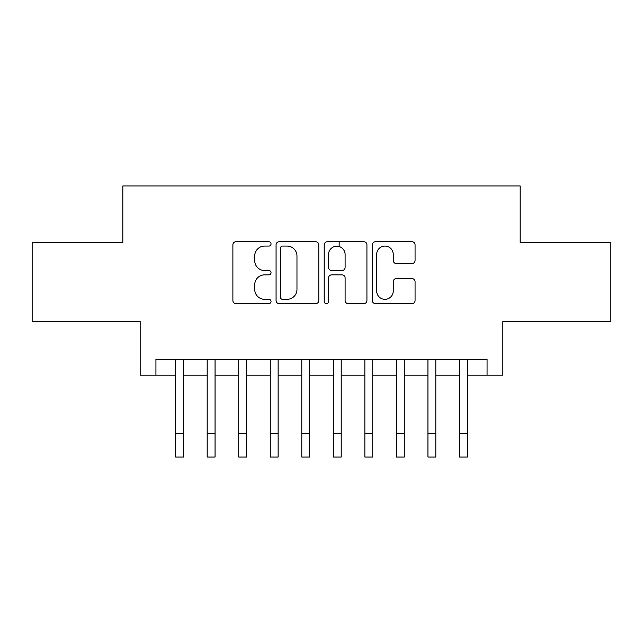 <?xml version="1.0" encoding="UTF-8"?>
<svg xmlns="http://www.w3.org/2000/svg" width="643" height="643" viewBox="0 0 643 643"><rect width="100%" height="100%" fill="white"/><g stroke="black" fill="none" stroke-linecap="round" stroke-linejoin="round"><path stroke-width="0.96" d="M271.041 243.906A2.17 2.17 0 0 0 268.878 241.744L235.989 241.744A3.094 3.094 0 0 0 232.887 244.838L232.887 300.554A3.094 3.094 0 0 0 235.989 303.649L268.878 303.649A2.17 2.17 0 0 0 271.041 301.487A2.17 2.17 0 0 0 268.878 299.316L264.619 299.316A9.902 9.902 0 0 1 254.716 289.414L254.716 284.769A9.902 9.902 0 0 1 264.619 274.866L268.878 274.866A2.17 2.17 0 0 0 271.041 272.696A2.17 2.17 0 0 0 268.878 270.526L264.619 270.526A9.902 9.902 0 0 1 254.716 260.624L254.716 255.978A9.902 9.902 0 0 1 264.619 246.076L268.878 246.076A2.17 2.17 0 0 0 271.041 243.906M411.97 263.566A3.094 3.094 0 0 0 415.065 260.471L415.065 244.838A3.094 3.094 0 0 0 411.97 241.744L375.44 241.744A3.094 3.094 0 0 0 372.345 244.838L372.345 300.554A3.094 3.094 0 0 0 375.44 303.649L411.97 303.649A3.094 3.094 0 0 0 415.065 300.554L415.065 281.674A3.094 3.094 0 0 0 411.97 278.58L396.337 278.58A3.094 3.094 0 0 0 393.243 281.674L393.243 291.038A8.279 8.279 0 0 1 384.956 299.316A8.279 8.279 0 0 1 376.677 291.038L376.677 254.355A8.279 8.279 0 0 1 384.956 246.076A8.279 8.279 0 0 1 393.243 254.355L393.243 260.471A3.094 3.094 0 0 0 396.337 263.566L411.97 263.566M155.936 375.19L155.936 359.421L487.064 359.421L487.064 375.19L502.834 375.19L502.834 321.58L610.85 321.58L610.85 242.741L520.179 242.741L520.179 185.972L122.821 185.972L122.821 242.741L32.15 242.741L32.15 321.58L140.166 321.58L140.166 375.19L175.643 375.19M318.791 244.838A3.094 3.094 0 0 0 315.697 241.744L279.166 241.744A3.094 3.094 0 0 0 276.072 244.838L276.072 300.554A3.094 3.094 0 0 0 279.166 303.649L315.697 303.649A3.094 3.094 0 0 0 318.791 300.554L318.791 244.838M327.303 241.744L363.834 241.744A3.094 3.094 0 0 1 366.928 244.838L366.928 300.554A3.094 3.094 0 0 1 363.834 303.649L348.201 303.649A3.094 3.094 0 0 1 345.106 300.554L345.106 277.961A3.094 3.094 0 0 0 342.012 274.866L331.635 274.866A3.094 3.094 0 0 0 328.541 277.961L328.541 301.487A2.17 2.17 0 0 1 326.379 303.649A2.17 2.17 0 0 1 324.209 301.487L324.209 244.838A3.094 3.094 0 0 1 327.303 241.744M183.528 375.19L207.183 375.19M215.059 375.19L238.714 375.19M246.599 375.19L270.253 375.19M278.138 375.19L301.792 375.19M309.677 375.19L333.323 375.19M341.208 375.19L364.862 375.19M372.747 375.19L396.401 375.19M404.286 375.19L427.941 375.19M435.817 375.19L459.472 375.19M467.357 375.19L487.064 375.19M282.574 246.076A2.17 2.17 0 0 0 280.404 248.238L280.404 297.154A2.17 2.17 0 0 0 282.574 299.316L287.059 299.316A9.902 9.902 0 0 0 296.97 289.414L296.97 255.978A9.902 9.902 0 0 0 287.059 246.076L282.574 246.076M345.106 254.507A8.279 8.279 0 0 0 336.819 246.229A8.279 8.279 0 0 0 328.541 254.507L328.541 267.432A3.094 3.094 0 0 0 331.635 270.526L342.012 270.526A3.094 3.094 0 0 0 345.106 267.432L345.106 254.507M175.643 433.374L183.528 433.374L183.528 457.028L175.643 457.028L175.643 359.421M183.528 433.374L183.528 359.421M207.183 433.374L215.059 433.374L215.059 457.028L207.183 457.028L207.183 359.421M215.059 433.374L215.059 359.421M238.714 433.374L246.599 433.374L246.599 457.028L238.714 457.028L238.714 359.421M246.599 433.374L246.599 359.421M270.253 433.374L278.138 433.374L278.138 457.028L270.253 457.028L270.253 359.421M278.138 433.374L278.138 359.421M301.792 433.374L309.677 433.374L309.677 457.028L301.792 457.028L301.792 359.421M309.677 433.374L309.677 359.421M333.323 433.374L341.208 433.374L341.208 457.028L333.323 457.028L333.323 359.421M341.208 433.374L341.208 359.421M339.158 246.566L339.158 241.744M364.862 433.374L372.747 433.374L372.747 457.028L364.862 457.028L364.862 359.421M372.747 433.374L372.747 359.421M396.401 433.374L404.286 433.374L404.286 457.028L396.401 457.028L396.401 359.421M404.286 433.374L404.286 359.421M427.941 433.374L435.817 433.374L435.817 457.028L427.941 457.028L427.941 359.421M435.817 433.374L435.817 359.421M459.472 433.374L467.357 433.374L467.357 457.028L459.472 457.028L459.472 359.421M467.357 433.374L467.357 359.421"/></g></svg>
